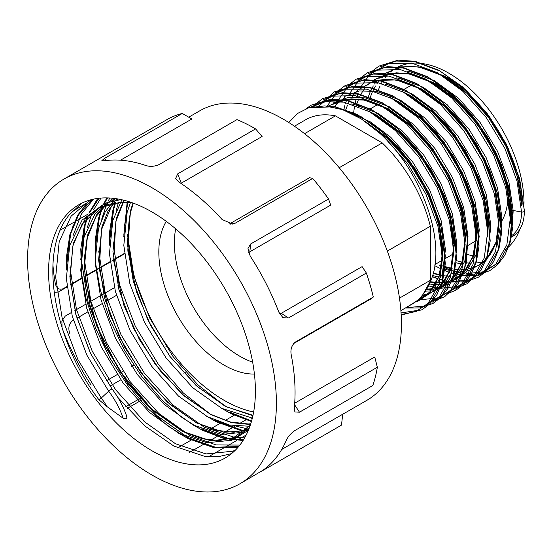 <?xml version="1.0" encoding="UTF-8"?>
<svg xmlns="http://www.w3.org/2000/svg" width="552" height="552" viewBox="0 0 552 552"><rect width="100%" height="100%" fill="white"/><g stroke="black" fill="none" stroke-linecap="round" stroke-linejoin="round"><path stroke-width="0.83" d="M253.644 411.992A135.468 78.211 60 0 1 224.147 400.338A135.468 78.211 60 0 1 130.872 210.685M252.65 362.147A92.363 53.33 60 0 1 239.699 356.171A92.363 53.33 60 0 1 175.681 228.832M254.41 374.035A92.363 53.33 60 0 1 224.147 365.148A92.363 53.33 60 0 1 166.269 221.366M188.722 117.19L199.672 110.869A167.139 96.496 -120 0 1 356.875 191.385A167.139 96.496 -120 0 1 383.378 385.903A167.139 96.496 -120 0 1 366.811 400.359L342.675 414.29L341.515 425.102L263.635 470.062C260.137 472.16 259.757 472.319 262.49 470.539A175.936 101.575 -120 0 0 276.062 457.767A175.936 101.575 -120 0 0 286.212 440.537C287.82 436.825 290.731 433.472 294.934 430.484L372.807 385.517A175.936 101.575 60 0 0 377.347 367.239L299.474 412.199L294.878 411.944L294.278 408.052A175.936 101.575 -120 0 0 291.228 354.839C290.262 349.492 291.67 345.207 295.444 341.998L294.727 342.488M46.589 194.235A175.936 101.575 -120 0 0 74.479 398.992A175.936 101.575 -120 0 0 239.961 483.752A175.936 101.575 -120 0 0 257.404 468.538A175.936 101.575 -120 0 0 229.508 263.78A175.936 101.575 -120 0 0 64.025 179.02A175.936 101.575 -120 0 0 46.589 194.235M93.633 199.12L89.872 201.294M86.236 203.391L72.181 211.506M54.082 292.339L58.305 292.049L66.916 287.075M129.368 251.022L127.96 251.829M124.366 253.906L111.794 261.165M110.835 261.717L97.435 269.459M96.469 270.011L84.87 276.711M81.282 278.781L70.511 284.998M133.943 276.407L132.314 277.352M119.584 284.701L117.955 285.639M114.402 287.695L102.637 294.485M101.609 295.078L89.231 302.227M85.677 304.276L74.865 310.521M71.318 312.57L65.274 316.061L61.893 321.036L62.031 327.736M62.466 329.061A175.936 101.575 -120 0 0 91.121 385.151M126.456 376.574L124.331 377.803M120.798 379.838L109.965 386.096M185.631 372.11L183.768 373.186M142.54 396.991L139.987 398.461M138.938 399.068L125.628 406.755M245.84 419.893L239.292 423.674M235.138 426.075L232.213 427.765M231.474 428.186L224.926 431.968M220.779 434.362L217.847 436.052M217.115 436.48L203.488 444.346M202.75 444.774L189.122 452.64M239.961 483.752L262.49 470.539M342.675 414.262L281.713 449.459M246.199 435.017L237.677 439.937M236.801 440.441L223.318 448.224M222.435 448.735L208.608 456.718M234.22 415.228L225.106 420.493M221.304 422.694L220.683 423.046M219.862 423.522L209.256 429.649M191.896 439.668L177.592 447.927M144.051 398.682L141.498 400.159M140.456 400.759L127.132 408.452M167.166 345.738L165.952 346.435M133.639 365.093L131.535 366.307M122.868 371.317L120.702 372.565M117.176 374.601L106.343 380.852M69.966 333.932C67.903 328.419 68.745 324.024 72.484 320.74L73.375 320.229M136.151 283.99L134.371 285.011M121.785 292.277L120.005 293.305M116.465 295.354L105.646 301.599M102.099 303.641L91.28 309.893M87.74 311.935L76.921 318.187M129.313 250.56L127.919 251.36M124.324 253.437L113.553 259.654M109.958 261.731L97.373 268.996M96.407 269.555L84.829 276.241M81.234 278.311L70.47 284.528M66.875 286.605L63.197 288.724C58.919 290.131 56.242 288.199 55.165 282.935A167.139 96.496 -120 0 1 52.93 264.677M87.347 214.5L74.941 221.669M74.223 222.083L60.43 230.039M239.609 445.388A146.239 84.435 -120 0 0 216.425 275.193A146.239 84.435 -120 0 0 78.874 204.737A146.239 84.435 -120 0 0 64.377 217.385A146.239 84.435 -120 0 0 87.561 387.587A146.239 84.435 -120 0 0 225.112 458.036A146.239 84.435 -120 0 0 239.609 445.388M98.939 399.772A2.788 0.511 142.5 0 0 101.257 398.047L108.654 391.195A2.788 0.511 -37.5 0 1 112.139 389.091C118.618 397.578 123.517 406.776 126.85 416.684L126.65 416.208C127.277 418.678 126.111 419.354 123.144 418.23L106.922 406.534L98.939 399.772C52.585 339.128 38.06 250.463 69.835 214.231L81.875 203.143M251.574 421.059L229.832 412.171M124.573 225.837L127.705 202.122M251.588 421.01L230.405 412.413M124.655 225.161L127.76 202.129M243.453 430.801L215.473 420.465M110.207 234.131L113.822 208.559L115.637 202.577M243.549 430.774L216.039 420.707M110.29 233.455L113.878 208.525L115.692 202.57M229.563 439.178L201.107 428.759M95.848 242.418L99.457 216.853L101.637 209.843M231.047 439.392L201.68 428.994M95.931 241.748L99.519 216.819L102.099 208.711L98.739 218.764L95.11 251.539M215.197 447.472L188.156 437.798L156.651 415.47L127.602 383.226L103.935 344.179L88.03 302.123L81.51 261.117L85.098 225.147L87.271 218.137M216.688 447.686L188.218 437.764L156.706 415.435L127.664 383.191L103.997 344.144L88.085 302.082L81.572 261.082L85.153 225.112L87.733 217.005M67.116 259.005L70.732 233.434L72.912 226.43M231.488 453.647L218.737 456.594L204.537 456.304L173.852 446.057L145.004 426.075L117.893 397.481M67.206 258.329L70.794 233.399L73.533 224.871M64.025 179.02L167.987 119.018A175.936 101.575 60 0 1 182.298 113.457L191.841 119.011L120.502 160.197M182.298 113.457L104.425 158.417L101.809 160.742L104.252 160.798A175.936 101.575 -120 0 1 145.68 165.469C149.937 166.863 154.401 166.566 159.086 164.579L236.96 119.618A175.936 101.575 60 0 1 255.583 128.892L262.096 136.503L181.249 183.174L177.703 173.852L175.633 178.51L178.772 181.953A175.936 101.575 -120 0 1 222.083 219.51L232.744 224.126L234.855 223.401L312.729 178.441A175.936 101.575 60 0 1 328.543 199.017L250.663 243.977L249.835 251.788L248.579 252.816M312.729 178.441L309.596 177.682L229.425 223.967M328.543 199.017L330.676 205.116L249.835 251.788M279.636 313.895L281.265 313.301L288.475 317.986L282.935 317.683L278.843 312.17A175.936 101.575 -120 0 0 250.187 256.073L247.993 248.414L250.663 243.977M293.65 343.53L371.392 298.646L373.318 297.038A175.936 101.575 60 0 0 366.356 273.026L362.105 266.63L281.265 313.301M377.347 367.239L374.739 356.992L294.692 403.208M295.078 342.226L373.318 297.038M366.356 273.026L288.475 317.986M255.583 128.892L177.703 173.852M131.286 202.446L120.812 202.073L98.911 208.194L82.006 224.312L72.892 245.881L70.056 278.477L76.197 315.627L90.714 353.722L112.139 389.091A2.788 0.511 -37.5 0 1 112.159 389.174L90.411 353.163L75.81 314.378L69.862 276.566L73.223 243.391L85.629 218.061L105.929 203.005L120.971 199.569M403.533 89.665L407.224 87.533A83.566 48.252 60 0 1 413.324 84.918M437.336 86.278A83.566 48.252 60 0 1 439.026 86.892M456.338 260.627L461.955 262.09M466.378 262.828L470.401 263.152M473.395 263.166L477.57 262.828M478.391 262.704L480.274 262.359M482.972 261.683L484.339 261.248M510.234 223.546L510.862 210.802L506.632 182.243L495.413 152.276L478.253 123.862L456.78 99.815L433.037 82.517L409.294 73.699L396.239 72.871L384.275 75.396L396.253 72.843L409.342 73.671L433.085 82.489C474.12 103.886 510.993 165.641 510.911 210.774L511.69 220.586L510.165 236.511L510.69 237.457C519.646 233.075 524.221 224.195 524.4 210.809A2.187 1.263 0 0 0 524.4 210.795A2.187 1.263 0 0 1 521.543 212.016L516.996 181.001L504.873 148.447L486.298 117.583L463.045 91.46L437.329 72.664L411.613 63.066L388.353 63.646L369.785 74.368L360.546 87.382M395.97 68.041A106.074 61.244 60 0 1 449.011 73.299A106.074 61.244 60 0 1 524.014 203.357M519.832 229.308A106.074 61.244 60 0 1 505.066 249.814M473.499 255.907A106.074 61.244 60 0 1 466.578 254.251M522.151 204.288C522.226 159.155 485.353 97.4 444.319 76.004L420.576 67.185L407.528 66.357L395.556 68.883M420.631 298.687L430.015 291.849L440.103 274.178L443.215 249.863L438.978 221.304L427.759 191.337L410.598 162.923L389.125 138.869L365.251 121.502M438.833 277.697L443.166 249.89L438.93 221.331L427.71 191.365L410.55 162.95L389.077 138.897L365.624 121.764M420.638 298.68L422.646 297.611M423.86 294.934L427.855 293.843L423.874 294.913M374.994 114.906L397.185 130.624L414.117 148.067L428.945 168.567L442.49 194.842L450.991 221.58L453.551 253.361L450.687 268.562L444.905 280.726L440.765 285.784L433.934 291.097L429.746 293.133L433.886 291.125L441.248 285.363L451.343 267.692L454.448 243.377L450.211 214.818L438.992 184.851L421.838 156.43L400.366 132.383L376.623 115.092L368.246 111M433.934 291.097L441.296 285.336L451.391 267.665L454.496 243.349L450.259 214.79L439.04 184.823L421.887 156.402L400.414 132.356L376.671 115.064L367.798 110.766M427.455 289.241L432.437 288.882M435.142 288.42L439.137 287.33L435.162 288.399M451.991 279.326L445.216 284.584L441.027 286.619L445.167 284.611L451.95 279.436M452.488 278.891L462.624 261.179L465.729 236.863L461.493 208.304L450.28 178.337L433.12 149.916L411.647 125.87L387.904 108.578L362.478 99.47M427.469 289.213L432.451 288.862M445.216 284.584L451.936 279.471M452.481 278.926L462.673 261.151L465.778 236.836L461.541 208.276L450.328 178.31L433.168 149.889L411.695 125.842L387.952 108.551L364.21 99.733L351.12 98.905L339.121 101.451M430.526 282.086L436.308 282.686M439.544 282.714L443.87 282.348M443.905 282.348L446.43 281.906M454.482 279.146L463.866 272.308L473.954 254.638L477.059 230.322L472.829 201.763L461.61 171.789L444.45 143.375L422.977 119.329L399.234 102.03L390.367 97.732M472.678 258.157L477.018 230.35L472.781 201.79L461.562 171.817L444.401 143.403L422.929 119.356L399.186 102.058L390.809 97.973M430.539 282.051L436.321 282.658M439.551 282.686L443.891 282.327M443.918 282.32L446.444 281.879M433.21 273.475L439.385 275.124M441.807 275.572L447.589 276.172M448.045 276.193L450.018 276.214M453.433 276.034L455 275.855M460.402 274.71L461.776 274.275L460.409 274.696M487.664 236.573L488.299 223.836L484.063 195.277L472.843 165.303L455.69 136.889L434.21 112.843L410.474 95.544L402.097 91.46M433.223 273.44L439.399 275.082M441.821 275.538L447.603 276.145M448.058 276.166L450.032 276.186M453.44 276.014L455.02 275.834M487.651 237.029L488.347 223.802L484.111 195.249L472.891 165.276L455.738 136.861L434.258 112.815L410.515 95.517L401.649 91.218M444.098 266.83L451.018 268.679M455.096 269.341L458.871 269.659M466.461 269.3L461.313 269.673L466.44 269.321M473.009 267.768L469.007 268.852L472.988 267.789M474.865 267.092L479.019 265.063L486.388 259.302L496.476 241.638L499.581 217.315L495.344 188.763L484.125 158.79L466.971 130.375L445.498 106.329L421.756 89.031L398.013 80.212L384.958 79.384L372.986 81.91L384.972 79.364L398.061 80.185L421.804 89.003L445.547 106.301L467.02 130.348L484.173 158.762L495.392 188.736L499.629 217.288L496.524 241.61L486.436 259.274L479.067 265.036M444.105 266.795L451.032 268.645M455.103 269.314L458.891 269.631M474.879 267.078L479.039 265.05L474.899 267.051M399.489 298.121L430.346 280.306A106.439 61.451 -120 0 1 421.942 295.748A106.439 61.451 60 0 1 412.033 304.159L400.89 310.597M304.545 133.688L335.409 115.865A106.439 61.451 -120 0 0 305.594 119.798L294.451 126.235M521.509 205.199C520.902 184.264 514.547 162.35 502.437 139.463C492.205 120.633 479.647 104.618 464.763 91.425C455.952 83.704 447.01 77.701 437.922 73.402L420.5 67.516C408.708 65.26 398.496 66.613 389.871 71.567L388.387 72.464M384.509 75.307L381.618 77.984M379.728 80.04L376.774 83.904M375.429 85.995L372.02 92.667M371.882 92.991L369.778 98.849M377.616 92.129A106.074 61.244 60 0 1 379.997 86.14M381.066 83.994A106.074 61.244 60 0 1 383.785 79.481M385.199 77.542A106.074 61.244 60 0 1 388.118 74.175M390.499 71.932A106.074 61.244 60 0 1 393.058 69.925M507.805 187.018A83.566 48.252 60 0 1 501.844 220.966M387.332 251.084L430.346 226.251A106.439 61.451 -120 0 0 382.219 142.892L339.204 167.732M421.942 295.748C425.971 291.097 429.173 285.46 431.54 278.836C446.554 240.789 420.976 170.575 379.866 133.343L361.298 118.887L342.661 109.662L324.811 105.894L308.754 107.778L297.694 113.381L288.772 122.489M510.911 210.774A2.187 1.263 180 0 1 513.125 210.464L521.543 212.016A53.02 30.608 -120 0 1 510.165 236.511M382.219 142.892L335.409 115.865M430.346 280.306L430.346 226.251M294.582 404.719L299.474 412.199M230.26 224.126L234.855 223.401M104.425 158.417L106.322 160.522M66.385 268.127L70.014 235.345L78.632 214.776L92.053 199.479M238.664 446.561L213.838 447.251L186.328 437.536L179.172 433.499M80.744 259.833L84.38 227.051L87.713 217.033M89.755 212.423L99.001 198.258M243.508 439.82L222.753 437.805L200.693 429.242L193.538 425.206M104.342 203.667L107.53 197.913M243.418 430.808L215.052 420.955L207.897 416.912M109.468 243.246L113.105 210.471L115.609 202.584M251.526 421.238L229.418 412.661L222.263 408.618M123.834 234.959L127.484 202.108M248.359 430.332L235.393 438.212L210.54 440.717L182.201 431.222L153.228 410.619L126.525 380.88L104.77 344.876L90.176 306.084L84.228 268.279L87.582 235.097L97.394 213.238L113.063 198.292M248.317 430.443L224.008 432.306L196.56 422.935L167.587 402.325L140.884 372.586L119.135 336.582L104.535 297.797L98.587 259.985L101.947 226.81L107.888 211.361L116.693 198.775M250.511 424.543L231.316 422.604L210.926 414.642L181.953 394.038L155.25 364.292L133.494 328.288L118.901 289.503L112.953 251.691L116.306 218.516L123.827 200.238M252.899 415.746L225.285 406.348L196.312 385.744L169.609 356.005L147.86 319.994L133.26 281.209L127.312 243.397L130.672 210.222L132.956 203.032M123.144 418.23A55.483 32.037 -120 0 0 108.654 391.195L86.905 355.191L72.305 316.399L66.357 278.594L69.718 245.412L82.124 220.082L102.43 205.033L129.12 201.735M249.407 427.683L231.888 440.234L207.034 442.738L178.696 433.251L149.723 412.641L123.02 382.902L101.264 346.897L86.671 308.113L80.723 270.301L84.083 237.125L95.206 213.431L113.236 198.306M247.972 431.236L246.247 431.94L221.393 434.452L193.062 424.957L164.089 404.354L137.379 374.608L115.63 338.604L101.03 299.819L95.082 262.007L98.442 228.832L105.184 211.913L115.368 198.575M249.918 426.289L229.439 425.019L207.421 416.663L178.448 396.06L151.745 366.321L129.989 330.31L115.396 291.525L109.448 253.713L112.808 220.538L121.875 199.769M252.354 418.119L221.787 408.37L192.814 387.766L166.104 358.027L144.355 322.023L129.755 283.231L123.807 245.426L127.167 212.244L130.576 202.204M106.922 406.534A45.492 26.268 -120 0 0 101.257 398.047L77.839 359.4L62.107 317.766L55.662 277.187L59.216 241.583L71.187 216.067L90.625 199.852M235.421 450.101L232.772 451.212L206.02 453.937L175.536 443.773L144.355 421.666L115.623 389.753L92.205 351.106L76.466 309.479L69.98 267.534M72.947 235.807L81.454 213.962L93.543 199.141M239.872 445.057L216.018 444.94L189.895 435.48L158.721 413.379L129.982 381.46L106.564 342.82L90.832 301.185L84.346 259.247M87.306 227.521L92.184 212.824M93.736 209.525L101.009 198.071M244.66 437.881L237.415 437.646M234.352 437.301L204.261 427.186L173.08 405.085L144.348 373.166L120.929 334.526L105.19 292.891L98.704 250.953M101.671 219.227L106.426 204.813M108.095 201.232L109.813 198.016M247.117 428.773L236.208 426.213M210.305 414.138L183.361 393.003L158.707 364.879L135.288 326.232L119.556 284.597L113.07 242.659M116.03 210.933L118.556 202.232M119.48 199.714L119.639 199.3M252.271 418.43L250.573 417.919M224.664 405.851L197.726 384.709L173.073 356.585L149.654 317.938L133.915 276.31L127.429 234.372M126.65 416.208A55.483 32.037 -120 0 0 112.159 389.174M511.69 220.586A45.167 26.082 -120 0 0 513.125 210.464L508.854 181.587L497.518 151.276L480.171 122.537L458.464 98.221L434.465 80.73L410.46 71.808L407.714 71.367M358.648 105.404L358.379 106.405M356.668 115.002L356.53 116.037M442.38 265.878L450.708 268.486M451.094 268.576L452.53 268.893M496.945 246.364L501.844 216.977L497.566 188.101L486.229 157.789L468.889 129.058L447.182 104.735L423.177 87.244L399.179 78.322L396.433 77.88M433.286 273.192L439.426 275M439.813 275.089L441.828 275.524M490.514 228.99L490.562 223.491L486.284 194.614L474.948 164.303L457.601 135.571L435.894 111.249L411.896 93.757L387.89 84.835L385.151 84.394M430.305 281.989L431.091 282.141M432.14 282.32L436.473 282.852M436.508 282.852L443.47 282.852M443.497 282.852L449.038 281.996M452.509 281.002L465.922 272.474L476.128 254.603L479.274 230.011L475.003 201.128L463.666 170.823L446.32 142.085L424.612 117.762L400.614 100.271L376.609 91.349L359.228 90.983L344.186 96.614M427.324 289.483L432.188 289.365M434.624 289.096L437.757 288.51M437.77 288.503L447.72 284.501M395.922 100.878L421.811 119.377L443.518 143.699L460.865 172.438L472.201 202.743L476.479 231.626L473.326 256.218L463.121 274.089L451.246 282.051L454.634 278.988L464.846 261.117L467.992 236.525L463.714 207.642L452.378 177.337L435.038 148.598L413.331 124.276L389.326 106.784L365.327 97.863L347.946 97.497L332.904 103.127M423.336 295.61L426.468 295.023M426.489 295.023L443.353 285.501L451.812 272.426M456.663 248.538L456.711 243.039L452.433 214.155L441.096 183.85L423.757 155.112L402.049 130.79L378.044 113.298L354.046 104.383L351.3 103.942M418.657 300.543L432.071 292.015L442.276 274.144L445.429 249.552L441.151 220.669L429.815 190.364L412.468 161.626L390.761 137.303L370.502 121.971L349.851 112.608M406.527 307.34L420.79 298.528L431.54 278.836M521.612 205.565L517.334 176.688L505.998 146.377L488.651 117.645L466.944 93.322L442.945 75.831L418.94 66.909L399.862 66.847L383.819 74.051M380.156 77.225L378.879 78.522M377.03 80.64L374.525 84.007M373.297 85.926L369.943 92.467M369.93 92.501L367.763 98.366M456.118 262.766L461.61 264.111M510.255 218.247L510.324 212.085L506.053 183.202L494.716 152.897L477.37 124.159L455.662 99.836L431.664 82.345L407.659 73.423L388.58 73.361L372.531 80.571M368.874 83.738L367.597 85.042M365.748 87.154L362.029 92.419M362.015 92.439L359.518 97.09M358.648 99.015L356.482 104.88M443.67 268.927L450.328 270.625M454.682 271.294L458.07 271.543M460.251 271.577L464.798 271.287M467.371 270.887L469.669 270.37L485.684 261.062L495.896 243.19L499.042 218.599L494.764 189.715L483.428 159.411L466.088 130.672L444.381 106.35L420.376 88.858L396.377 79.936L374.856 80.447L357.592 90.245L354.481 93.654M354.46 93.667L351.962 97.035M350.734 98.953L348.229 103.603M347.36 105.529L345.421 110.704M432.637 275.517L439.047 277.145M487.685 231.274L487.761 225.112L483.483 196.229L472.146 165.924L454.807 137.186L433.099 112.863L407.21 94.364M429.822 284.018L435.293 284.563M437.688 284.604L442.117 284.328M443.104 284.197L447.106 283.397M426.406 291.118L430.836 290.842M433.52 290.428L435.811 289.917M438.426 289.138L447.907 284.087M451.86 280.575L462.052 262.711L465.191 238.14L460.92 209.256L449.576 178.952L432.237 150.213L410.529 125.89L386.524 108.399L362.526 99.484L343.834 99.346L328.012 106.17M422.239 296.942L424.536 296.431M424.55 296.424L440.551 287.116L450.763 269.252L453.91 244.653L449.632 215.777L438.295 185.465L420.955 156.727L399.248 132.411L373.359 113.905M417.395 301.592L429.27 293.63L439.482 275.765L442.628 251.167L438.35 222.29L427.013 191.979L409.667 163.24L387.959 138.925L370.447 125.304M358.103 93.005L356.758 96.938M356.13 99.084L354.846 104.535M354.405 106.943L353.515 113.809M434.797 265.705L441.007 268.879M443.428 269.962L449.376 272.226M451.591 272.929L453.875 273.564M454.11 273.626L456.387 274.171M458.319 274.558L459.809 274.813M463.238 275.248L481.399 273.33L495.841 264.146L506.839 244.95L510.262 218.53L505.715 187.514L493.585 154.96L475.017 124.096L451.764 97.973L426.041 79.177L400.324 69.58L377.071 70.159L358.503 80.882L349.064 94.309M346.822 99.519L345.469 103.459M344.848 105.598L343.765 110.062M432.319 276.545L438.095 278.739M440.31 279.443L445.105 280.685M447.037 281.072L448.528 281.327M451.646 281.734L469.98 279.892L484.559 270.666L495.558 251.464L498.973 225.043L494.426 194.028L482.303 161.474L463.728 130.61L440.475 104.487L414.759 85.691L389.043 76.093L365.79 76.673L347.215 87.395L337.983 100.416M335.533 106.032L335.036 107.405M429.028 285.957L433.817 287.199M435.749 287.585L437.363 287.861M440.675 288.275L458.829 286.357L473.278 277.18L484.276 257.977L487.692 231.557L483.145 200.542L471.022 167.994L452.447 137.131L429.194 111L403.477 92.205L377.761 82.614L354.508 83.186L335.933 93.909L327.129 106.074M448.038 292.705L461.996 283.693L472.988 264.491L476.411 238.071L471.863 207.055L459.733 174.508L441.165 143.644L417.912 117.514L392.196 98.718L366.48 89.127L345.38 89.176L327.847 97.545M436.756 299.218L450.708 290.207L461.707 271.004L465.129 244.591L460.582 213.569L448.452 181.022L429.884 150.158L406.624 124.034L380.908 105.239L355.191 95.641L332.221 96.138L313.771 106.536M405.865 307.719L424.571 306.043L439.426 296.721L450.425 277.518L453.841 251.105L449.293 220.082L437.17 187.535L418.595 156.671L395.342 130.548L369.626 111.752L343.91 102.154L325.501 101.706L309.527 107.543M401.159 314.55L416.098 311.507L428.145 303.234L439.137 284.038L442.559 257.618L438.012 226.596L425.889 194.049L407.314 163.185L384.061 137.062L379.866 133.343M524.296 210.429L519.749 179.407L507.626 146.86L489.051 115.996L465.798 89.872L440.082 71.077L414.366 61.479L395.818 61.051L379.748 67.013M439.213 265.022L441.952 266.423M443.987 267.396L450.529 270.08M452.481 270.756L454.434 271.363M454.655 271.432L457.656 272.239M459.581 272.674L462.873 273.274M466.426 273.695L484.339 271.681L498.594 262.559L509.593 243.363L513.015 216.943L508.468 185.92L496.338 153.373L477.77 122.51L454.51 96.386L428.794 77.59L403.077 67.993L384.53 67.565L368.467 73.526M477.901 276.103L487.312 269.072L498.311 249.877L501.727 223.457L497.179 192.441L485.056 159.887L466.481 129.023L443.228 102.9L417.512 84.104L391.796 74.506L373.249 74.078L357.185 80.04M466.619 282.617L476.031 275.586L487.03 256.39L490.445 229.97L485.898 198.955L473.775 166.4L455.2 135.537L431.947 109.413L406.231 90.618L380.514 81.02L361.967 80.592L345.897 86.554M455.338 289.131L464.743 282.106L475.741 262.904L479.164 236.484L474.616 205.468L462.486 172.914L443.918 142.05L420.665 115.927L394.949 97.131L369.226 87.533L350.686 87.106L334.615 93.067M420.845 299.715L439.012 297.804L453.461 288.62L464.46 269.417L467.882 242.997L463.328 211.982L451.205 179.428L432.637 148.564L409.377 122.44L383.661 103.645L357.944 94.047L339.397 93.626L323.334 99.581M432.768 302.158L442.18 295.134L453.178 275.931L456.594 249.511L452.047 218.495L439.923 185.948L421.348 155.084L398.096 128.954L372.379 110.158L346.663 100.567L326.943 100.34L310.162 107.364M401.062 312.929L417.629 310.403L430.898 301.647L441.89 282.445L445.312 256.031L440.765 225.009L428.642 192.462L410.067 161.598L386.814 135.475L361.098 116.672L335.381 107.081L327.84 106.15M66.316 270.059L66.44 257.115L69.883 234.635L77.632 215.245L89.438 200.19M237.608 447.782L213.769 447.637L187.88 438.509L167.815 425.937L148.309 409.018L127.76 385.365L109.931 358.131L95.765 328.654L85.967 298.425L81.468 273.012L80.785 249.055L84.208 226.479L86.919 217.895M88.858 213.169L97.752 198.409M243.066 440.531L223.215 438.26L202.239 430.222L182.174 417.643L162.674 400.724L142.119 377.071L124.297 349.837L110.124 320.36L100.333 290.131L95.834 264.725L95.151 240.762L98.573 218.192L101.285 209.601M102.244 207.159L102.582 206.338M103.624 203.985L106.798 197.899M247.71 431.843L246.785 431.733M242.466 431.05L216.605 421.928L206.365 416.104M109.4 245.185L109.51 232.475L112.932 209.898L115.161 202.646M251.436 421.549L230.964 413.634L220.731 407.811M123.765 236.891L127.167 202.094M133.343 203.17L130.141 213.548L127.816 250.159L136.447 291.767L150.737 325.652L170.354 356.951L197.526 386.752L226.755 406.921L252.995 415.304M124.476 200.404L123.862 201.411M123.51 202.004L115.872 221.449L113.65 260.73L123.91 305.401L139.449 339.659L160.266 370.785L184.623 396.315L210.464 414.228L230.115 421.963L248.241 423.977L250.76 423.791M117.88 198.968L116.789 200.072M114.381 202.777L111.069 207.221L101.52 229.687L99.27 268.824L109.427 313.35L124.911 347.643L145.7 378.817L170.037 404.409L195.877 422.404L215.59 430.215L233.779 432.278L248.938 428.918M115.713 198.623L110.883 201.349M106.06 204.937L96.02 216.563L87.009 238.602L84.401 257.881L85.132 279.319L96.455 325.452L119.798 371.199L151.503 408.963L184.941 432.423L202.874 438.909L219.454 440.565L233.668 437.577L250.256 425.316M357.199 116.417L358.4 115.72M369.681 109.206L377.996 104.411M389.94 97.511L392.251 96.179M434.969 264.512L442.821 259.978M445.174 258.619L453.516 253.803M467.744 245.585L476.673 240.43M422.632 297.618L420.652 298.673M433.913 291.104L429.767 293.112M427.931 293.774L423.943 294.823M445.195 284.59L441.048 286.598M439.213 287.261L435.224 288.31M432.547 288.737L427.565 289.027M333.877 107.143L334.671 106.17M335.312 105.418L339.466 101.333M343.268 98.518L344.758 97.607M449.142 281.161L446.513 281.796M443.829 282.224L438.847 282.514M436.432 282.438L430.643 281.748M439.509 274.737L433.334 272.998M473.064 267.72L469.076 268.762M466.55 269.176L461.417 269.486M459.002 269.41L455.158 269.024M451.143 268.306L444.187 266.333M510.2 216.474L507.412 189.012L498.904 162.274L485.367 135.992L470.539 115.492L453.606 98.049L425.978 79.605L409.26 74.037L392.727 73.347L378.589 78.08M479.019 265.063C483.317 262.586 486.995 259.116 490.038 254.665C494.861 247.572 497.745 238.45 498.684 227.307C499.457 217.557 498.608 206.965 496.124 195.525C492.136 177.544 484.787 159.873 474.078 142.513C464.894 127.822 454.31 115.175 442.324 104.563C427.379 91.549 412.592 83.545 397.971 80.551C386.158 78.287 375.94 79.633 367.301 84.594M487.637 229.501L484.842 202.039L476.341 175.301L462.797 149.026L447.969 128.519L431.036 111.076L408.846 95.365M456.449 278.091L463.335 272.75L467.468 267.699L473.25 255.535L476.114 240.334L473.561 208.552L465.053 181.815L451.515 155.54L436.687 135.04L419.755 117.59L397.557 101.879M452.536 278.76L456.187 274.213L461.969 262.048L464.832 246.847L462.279 215.066L453.772 188.329L440.234 162.053L425.406 141.553L408.473 124.11L380.846 105.667L364.12 100.098L347.594 99.408L333.449 104.135M422.604 297.638L429.484 292.298L433.617 287.24L439.399 275.075L442.262 259.882L439.709 228.093L431.209 201.363L417.664 175.081L402.836 154.581L385.903 137.137L371.227 125.911M308.754 107.778L335.105 106.715L356.854 114.312L377.809 127.74L397.654 146.342L415.221 168.933L429.449 194.104L442.042 230.046L445.298 263.677L442.773 280.368L437.094 294.382L429.898 303.779L422.114 309.72L401.187 315.04M306.015 108.758L311.328 105.108L330.648 99.222L347.698 100.471L371.703 109.662L395.591 126.643L414.656 146.432L431.153 169.733L444.091 195.111L452.723 221.007L456.525 258.129L453.986 274.116L448.528 287.613L441.352 297.093L433.099 303.379L420.106 307.919L405.354 308.016M312.425 106.805L322.361 98.739L342.357 92.681L358.503 93.854L382.094 102.665L405.63 119.039L429.539 144.431L449.004 174.97L462.176 207.669L467.834 239.361L466.198 263.732L458.505 283.252L444.643 296.714L434.948 300.654M319.27 105.894L334.077 91.977L353.466 86.174L369.557 87.292L392.941 95.917L416.311 112.008L436.246 132.238L453.482 156.313L466.895 182.657L475.665 209.525L479.039 245.944L476.404 261.607L470.953 274.834L463.749 284.232L455.966 290.173L446.237 294.14M336.651 92.067L345.131 85.594L364.437 79.688L381.46 80.909L405.389 90.031L429.214 106.895L448.707 127.132L465.502 151.02L478.543 177.026L487.057 203.474L490.197 241.01L487.133 256.963L481.061 270.238L467.192 283.693L457.518 287.627M347.932 85.553L356.351 79.115L375.629 73.181L392.624 74.368L416.443 83.386L440.172 100.098L459.602 120.15L476.383 143.837L489.479 169.664L498.111 195.988L501.623 232.64L499.022 248.407L493.564 261.717L486.374 271.142L478.598 277.111L465.798 281.768L451.239 282.058M447.762 281.52L446.844 281.341M444.933 280.927L440.22 279.65M438.019 278.933L432.271 276.697M359.221 79.039L367.515 72.671L387.518 66.619L403.678 67.806L427.296 76.645L450.867 93.067L470.532 113.208L487.519 137.089L500.767 163.157L509.462 189.736L512.898 226.272L510.283 241.983L504.825 255.245L497.628 264.656L489.852 270.618L477.059 275.255L462.528 275.545M459.05 275.006L458.125 274.827M456.069 274.378L451.501 273.137M449.3 272.412L443.394 270.114M370.502 72.526L378.886 66.109L398.151 60.154L415.118 61.32L438.881 70.29L462.562 86.912L486.705 112.829L506.212 143.948L519.432 178.089L524.4 210.795"/></g></svg>
